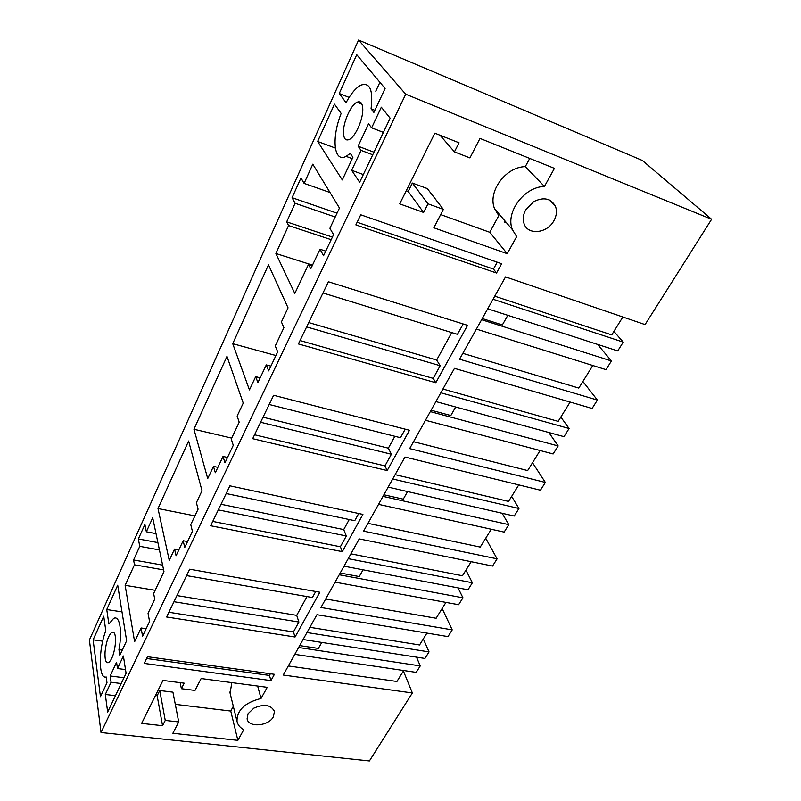 <?xml version="1.0" encoding="UTF-8"?>
<svg xmlns="http://www.w3.org/2000/svg" width="801" height="801" viewBox="0 0 801 801"><rect width="100%" height="100%" fill="white"/><g stroke="black" fill="none" stroke-linecap="round" stroke-linejoin="round"><path stroke-width="1.2" d="M711.608 219.284L642.372 160.47L358.588 40.05L405.717 94.208L711.608 219.284L645.075 324.595L505.531 276.896L459.564 359.218L597.396 400.069L592.089 408.46L454.467 368.35L409.651 448.62L545.361 482.442L532.515 462.728M405.717 94.208L101.026 732.525L89.392 640.009L358.588 40.05M101.026 732.525L369.411 760.95L412.365 692.955L283.244 675.033L316.926 614.717L447.969 636.605L452.215 629.876L442.152 608.53M545.361 482.442L540.445 490.212L404.956 457.041L363.594 531.133L497.101 558.838L492.535 566.057L359.248 538.903L320.951 607.498L452.215 629.876M274.423 674.312L147.444 656.72L144.21 663.408L270.938 680.6L274.423 674.312M181.386 688.69L194.993 690.422L201.131 678.547L267.224 687.318L261.036 698.482C244.946 702.537 236.936 710.137 236.996 721.26C237.737 724.865 239.99 727.668 243.774 729.671L237.867 740.354L172.866 733.285L178.723 721.941L165.246 720.409L162.553 725.706L141.627 723.383L162.973 680.429L184.18 683.183L181.386 688.69L180.155 682.652M248.08 713.691L247.108 718.777C248.23 727.919 268.675 726.257 273.401 716.745L274.423 711.498C271.139 704.79 264.29 703.668 253.877 708.134L248.08 713.691M435.794 382.728L467.564 325.346L328.41 281.762L298.403 343.939L435.794 382.728L433.201 378.372L440.17 365.727L306.623 326.898M295.058 637.015L319.839 592.239L189.677 569.201L166.608 617L295.058 637.015L293.436 631.939L168.891 612.264M342.307 551.639L362.913 514.412L229.917 485.837L210.643 525.756L342.307 551.639L340.375 546.763L346.322 535.979L218.303 509.887M501.656 263.729L360.74 214.788L355.864 224.891L496.52 273.011L501.656 263.729M428.004 203.824L443.353 209.391L433.852 227.794L507.213 253.687L516.665 236.615L512.44 229.707C505.101 212.716 523.854 186.883 544.44 186.443L554.442 168.37L479.999 138.413L469.927 157.917L454.437 151.86L459.053 142.788L434.833 133.186L399.709 203.875L423.619 212.445L428.004 203.824L412.345 183.039L408.16 191.449L423.619 212.445M525.636 210.002C523.083 214.848 522.572 219.454 524.104 223.819C527.939 235.544 547.313 233.421 553.932 220.665C556.615 215.699 557.146 210.953 555.493 206.448C551.038 198.348 543.779 196.746 533.726 201.622L525.636 210.002M398.237 450.603L409.491 430.267L273.622 395.283L252.675 438.688L387.193 470.547L398.237 450.603M506.552 222.808L504.169 221.927M288.32 665.951L396.926 681.481L403.714 670.527M403.404 671.038L412.365 692.955M317.647 141.457L334.458 104.14L341.146 113.442C331.284 138.042 333.767 163.124 346.102 156.365L350.277 153.391L352.921 157.256L342.307 179.915L317.647 141.457L335.319 148.045M385.101 88.48L373.887 112.44L371.053 108.816C373.306 89.972 369.912 82.082 360.871 85.156C355.884 87.79 350.938 93.627 346.052 102.668L339.254 93.507L356.735 54.698L385.101 88.48M390.147 118.188L381.326 107.204L371.624 127.84L368.57 123.795L358.087 146.203L361.041 150.368L351.669 170.303L359.659 182.268L390.147 118.188M295.098 203.264L292.085 197.697L300.976 177.942L304.1 183.379L312.79 164.175L339.464 208.03L329.902 228.285L333.566 234.673L323.544 255.759L320.01 249.231L310.768 268.786L308.505 264.38L294.808 293.476L275.884 253.486L288.57 225.552L286.678 221.857L295.098 203.264L335.219 217.011M343.459 133.046C343.789 138.793 345.722 140.946 349.256 139.494C355.454 136.921 363.464 118.658 362.753 108.495C362.342 102.888 360.42 100.816 356.986 102.268C350.698 104.961 342.878 122.893 343.459 133.046M223.018 456.44L224.961 462.818L233.271 445.326L231.249 439.018L239.199 422.207L237.136 416.069L243.234 403.113L226.973 356.385L193.942 429.246L207.729 478.577L213.477 466.362L215.319 472.73L223.018 456.44L227.504 457.461M266.292 364.906L268.645 370.873L277.687 351.829L275.254 345.952L283.904 327.649L281.411 321.952L288.05 307.854L268.485 264.821L232.731 343.679L249.441 389.917L255.679 376.66L257.912 382.618L266.292 364.906L270.888 366.147M184.751 547.443L192.41 531.323L190.758 524.665L198.087 509.176L196.395 502.668L202.012 490.733L188.605 441.011L157.997 508.535L169.251 560.36L174.558 549.075L176.07 555.754L183.169 540.725L184.751 547.443M105.061 651.834C104.681 659.844 105.872 663.428 108.616 662.597C112.08 659.563 114.373 652.975 115.474 642.863C115.795 634.913 114.613 631.378 111.91 632.259C108.465 635.283 106.183 641.801 105.061 651.834M118.948 649.631L119.82 655.338L126.638 640.77L117.707 585.211L106.753 609.541L108.866 624.009L113.542 618.532C119.549 614.627 122.593 630.808 118.948 649.631L122.273 650.092M100.455 696.7L106.984 682.752L106.203 676.985C98.453 679.558 98.433 649.381 105.802 630.747L103.74 616.229L93.106 639.819L100.455 696.7M117.497 668.525L123.394 655.989L126.087 673.321L107.664 712.049L105.311 694.467L111.049 682.262L110.158 675.974L116.576 662.267L117.497 668.525L125.507 669.586M139.764 546.342L133.587 559.979L134.458 564.805L125.136 585.321L134.608 641.741L141.106 627.984L142.568 636.254L149.567 621.506L148.045 613.296L154.733 599.138L153.642 593.541L163.965 571.594L152.701 517.766L146.353 531.784L144.891 524.465L138.363 538.953L139.764 546.342L159.439 549.937M325.697 598.998L436.114 618.272L445.947 602.402M497.101 558.838L485.726 538.222M367.939 523.343L480.23 547.083L491.283 529.261M413.506 441.711L527.659 470.567L540.094 450.512M582.888 381.466L597.396 400.069M462.838 353.351L578.793 388.084L592.78 365.506M270.388 673.751L269.456 675.433L270.938 680.6M269.456 675.433L146.583 658.502M237.867 740.354L230.758 711.048L175.299 704.349M178.723 721.941L172.926 692.154L159.769 690.502L157.156 695.749L155.464 695.538M165.246 720.409L159.769 690.502M162.553 725.706L157.156 695.749M257.652 686.046L261.036 698.482M231.819 682.622L230.097 693.185M233.321 706.312L230.758 711.048M463.178 323.974L457.461 334.347L322.993 292.986M440.17 365.727L436.675 360.039L451.734 332.575M433.201 378.372L300.035 340.545M307.003 596.575L296.7 615.368L298.893 622.037L293.436 631.939M315.714 591.508L312.4 597.516L186.593 575.609M358.708 513.511L354.743 520.7L226.202 493.536M349.236 519.539L343.719 529.591L346.322 535.979M340.375 546.763L212.736 521.421M497.231 262.197L493.446 269.056L496.52 273.011M493.446 269.056L357.136 222.237M507.213 253.687L489.771 232.29L440.66 214.598M443.353 209.391L427.293 188.565L412.345 183.039M406.237 190.748L408.16 191.449M454.437 151.86L440.019 135.239M529.741 158.428L525.296 166.638L544.44 186.443M525.296 166.638C505.291 166.958 487.328 192.13 494.628 208.821L498.803 215.619L489.771 232.29M405.196 429.166L400.48 437.716L269.176 404.485M394.863 436.295L388.355 448.17L391.379 454.247L260.605 422.247M387.193 470.547L384.951 465.902L391.379 454.247M384.951 465.902L254.558 434.783M494.758 296.19L611.744 334.908L622.848 316.996M351.939 159.349L351.188 158.248M374.878 110.328L371.053 108.816M339.254 93.507L349.106 97.422M379.904 82.293L375.769 91.184M351.669 170.303L363.334 174.558M361.041 150.368L372.745 154.773M358.087 146.203L373.967 152.19M371.624 127.84L383.379 132.405M286.678 221.857L332.415 237.096M292.085 197.697L337.031 213.186M304.1 183.379L330.032 192.52M320.01 249.231L325.757 251.103M308.505 264.38L312.28 265.582M275.884 253.486L312.49 265.131M288.57 225.552L331.183 239.689M213.477 466.362L217.862 467.343M193.942 429.246L231.679 438.117M255.679 376.66L260.175 377.842M232.731 343.679L275.924 355.544M183.169 540.725L187.554 541.556M174.558 549.075L178.853 549.866M157.997 508.535L194.913 515.894M106.753 609.541L122.002 611.904M93.106 639.819L102.708 641.18M105.311 694.467L115.444 695.689M111.049 682.262L121.221 683.553M110.158 675.974L123.975 677.746M141.106 627.984L146.132 628.735M125.136 585.321L155.164 590.307M134.458 564.805L163.614 569.901M133.587 559.979L162.613 565.116M138.363 538.953L157.897 542.587M146.353 531.784L156.015 533.616M309.887 627.313L419.554 644.975L426.923 633.09M294.788 654.367L416.19 672.379L420.245 665.921L298.623 647.488M299.684 645.596L318.357 648.44L321.782 642.432M416.49 657.14L420.245 665.921M303.078 639.528L424.93 658.452L429.036 651.904L423.318 638.918M306.973 632.54L429.036 651.904M350.908 553.841L462.467 575.749L471.168 561.701M335.098 582.167L458.613 604.715L462.948 597.796L339.234 574.768M340.215 573.005L359.238 576.57L363.083 569.811M458.032 587.884L462.948 597.796M344.019 566.187L467.974 589.786L472.38 582.758L465.922 570.172M348.215 558.667L472.38 582.758M395.123 474.653L508.545 501.406L518.768 484.905M378.543 504.36L504.139 532.094L508.805 524.665L382.998 496.37M383.879 494.778L403.263 499.153L407.579 491.564M502.157 513.281L508.805 524.665M388.165 487.108L514.212 516.044L518.948 508.495L511.639 496.41M392.7 478.988L518.948 508.495M442.923 389.036L558.167 421.356L570.122 402.062M425.481 420.265L553.131 453.957L558.157 445.947L430.307 411.624M431.088 410.232L450.823 415.539L455.679 407.008M548.845 432.51L558.157 445.947M435.914 401.591L563.984 436.655L569.09 428.505L560.83 417.051M440.82 392.8L569.09 428.505M476.385 329.101L605.997 369.641L611.433 360.981L481.621 319.709M482.272 318.558L502.347 324.956L507.814 315.334M597.566 344.4L611.433 360.981M487.709 308.816L617.731 350.928L623.248 342.127L613.906 331.424M493.046 299.254L623.248 342.127M436.675 360.039L308.715 322.563M296.7 615.368L176.951 595.574M298.893 622.037L173.977 601.731M343.719 529.591L221.016 504.27M388.355 448.17L263.038 417.211M555.493 206.448L549.326 199.97M274.423 711.498L274.182 710.637M229.807 692.034L236.996 721.26M494.628 208.821L512.44 229.707M352.26 158.648L346.102 156.365M361.952 104.23L356.986 102.268M113.942 632.56L111.91 632.259"/></g></svg>

